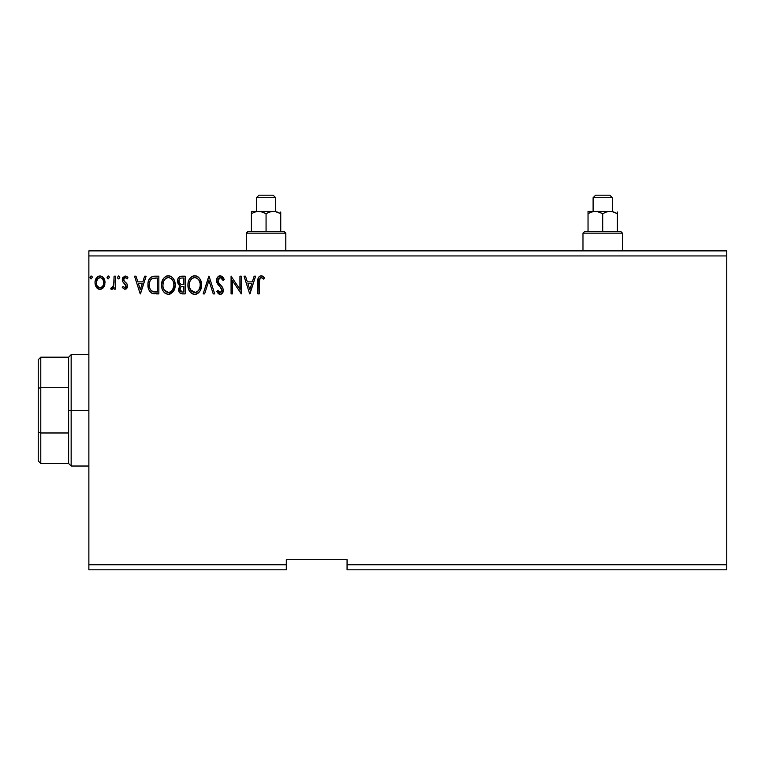 <?xml version="1.0" encoding="UTF-8"?>
<svg xmlns="http://www.w3.org/2000/svg" width="765" height="765" viewBox="0 0 765 765"><rect width="100%" height="100%" fill="white"/><g stroke="black" fill="none" stroke-linecap="round" stroke-linejoin="round"><path stroke-width="1.15" d="M347.061 569.81L726.75 569.81L347.061 569.81L347.061 564.752L726.75 564.752L726.75 569.81L726.75 564.752L347.061 564.752L347.061 559.684L286.311 559.684L286.311 564.752L88.874 564.752L88.874 255.94L726.75 255.94L726.75 564.752L726.75 255.94L88.874 255.94L88.874 250.872L726.75 250.872L88.874 250.872L88.874 564.752L286.311 564.752L286.311 569.81L88.874 569.81L286.311 569.81L286.311 559.684L347.061 559.684L347.061 569.81M109.319 277.437L108.314 275.974L107.062 277.179L108.056 278.9L109.319 277.437L108.181 275.964L107.052 277.437L108.181 278.909L109.319 277.437M119.77 277.437L118.766 275.974L117.514 277.179L118.374 278.881L119.751 277.695L118.632 275.964L117.494 277.437L118.632 278.909L119.751 277.695M144.633 276.184L146.125 276.184L140.444 293.903L146.125 276.184L144.633 276.184L142.816 281.864L137.843 281.864L136.017 276.184L134.535 276.184L140.215 293.903L146.125 276.184L144.633 276.184L142.816 281.864L137.843 281.864L136.017 276.184L134.535 276.184L140.215 293.903L134.535 276.184L136.017 276.184M175.195 284.972L174.296 280.315L172.574 277.657L169.935 275.955L166.789 275.964L164.15 277.695L162.448 280.382L161.587 284.255L161.941 288.242L163.213 291.178L165.422 293.483L167.669 294.305L170.04 294.114L173.607 291.073L175.195 284.972C175.262 279.923 172.986 276.844 168.357 275.735C163.748 276.882 161.482 279.99 161.568 285.058C161.482 290.165 163.777 293.272 168.472 294.362C173.053 293.158 175.3 290.021 175.195 284.972M254.133 276.184L255.615 276.184L249.935 293.903L255.615 276.184L254.133 276.184L252.307 281.864L247.334 281.864L245.508 276.184L244.025 276.184L249.706 293.903L255.615 276.184L254.133 276.184L252.307 281.864L247.334 281.864L245.508 276.184L244.025 276.184L249.706 293.903L244.025 276.184L245.508 276.184M220.282 275.735L217.49 277.351L216.543 280.526L217.423 283.681L221.783 289.084L221.888 291.092L220.98 292.354L219.383 292.316L217.834 290.27L216.772 291.36L218.082 293.358L220.186 294.362L222.596 292.976L223.313 289.524L222.376 287.095L218.35 282.295L218.063 279.483L218.905 278.125L220.377 277.552L222.146 278.623L223.16 280.506L224.26 279.608L222.319 276.5L220.282 275.735C217.815 276.27 216.562 277.867 216.543 280.526L221.993 290.298L220.205 292.546L217.834 290.27L216.772 291.36L220.186 294.362C222.328 293.903 223.38 292.526 223.351 290.222L222.653 287.525L218.35 282.295L217.901 280.554L220.377 277.552L223.16 280.506L224.26 279.608L220.282 275.735M201.549 284.972L200.65 280.315L198.929 277.657L196.28 275.955L193.134 275.964L190.504 277.695L188.802 280.382L187.941 284.255L188.295 288.242L189.557 291.178L191.766 293.483L194.014 294.305L196.385 294.114L199.961 291.073L201.549 284.972C201.616 279.923 199.33 276.844 194.712 275.735C190.093 276.882 187.827 279.99 187.922 285.058C187.827 290.165 190.131 293.272 194.817 294.362C199.407 293.158 201.644 290.021 201.549 284.972M92.278 277.437L91.15 275.964L90.012 277.437L91.15 278.909L92.278 277.437L91.15 275.964L90.012 277.437L91.15 278.909L92.278 277.437M179.498 276.806L185.197 276.184L179.488 276.815L178.035 278.556L177.47 281.214L178.149 283.939L180.263 285.747L178.694 288.453L179.153 292.001L180.999 293.684L185.197 293.903L185.197 276.184L185.197 293.903L185.197 276.184L181.649 276.184C178.876 276.614 177.49 278.288 177.47 281.214L180.263 285.747L178.608 289.514C178.628 292.307 179.985 293.77 182.682 293.903L185.197 293.903L182.682 293.903M204.618 293.903L203.136 293.903L208.816 276.184L203.136 293.903L204.618 293.903L208.931 280.468L213.244 293.903L214.726 293.903L209.046 276.184L214.726 293.903L209.046 276.184L203.136 293.903L204.618 293.903L208.931 280.468L213.244 293.903L214.726 293.903L213.244 293.903M259.249 282.122L260.234 277.877L261.601 277.618L263.782 279.139L264.47 277.781L261.123 275.735L259.297 276.375L258.235 278.011L257.882 293.903L259.249 293.903L259.249 282.122C258.838 279.952 259.469 278.422 261.142 277.552L263.782 279.139L264.47 277.781L261.123 275.735C258.417 276.653 257.336 278.728 257.882 281.941L257.882 293.903L259.249 293.903L259.402 279.388M239.942 276.184L239.942 289.371L231.078 276.184L231.078 293.903L232.445 293.903L232.445 280.688L241.3 293.903L241.3 276.184L239.942 276.184L241.3 276.184L239.942 276.184L239.942 289.371L231.078 276.184L231.078 293.903L232.445 293.903L232.445 280.688L241.3 293.903L241.3 276.184L241.013 293.903M154.329 276.194L151.001 277.121L149.051 279.531L148.018 283.27L148.324 288.242L149.318 290.748L151.671 293.129L158.843 293.903L158.843 276.184L154.721 276.184C149.997 276.834 147.731 279.713 147.941 284.819C147.731 288.453 149.07 291.274 151.939 293.263L158.843 293.903L158.843 276.184L158.843 293.903L156.156 293.903M124.896 289.361L126.875 288.233L127.468 285.45L126.732 283.452L123.959 280.87L123.739 278.909L125.297 277.552L127.162 278.909L127.946 277.714L125.144 275.964L122.649 277.791L122.716 281.702L125.67 284.656L126.129 286.034L125.106 287.736L123.069 286.406L122.266 287.525L124.896 289.361L122.266 287.525L124.896 289.361L127.497 285.967L127.057 283.968L123.959 280.87L123.634 279.636L125.297 277.552L127.162 278.909L127.946 277.714L125.144 275.964L122.266 279.703L122.716 281.702L126.129 286.034L124.81 287.774L123.069 286.406L122.266 287.525L123.069 286.406L123.404 286.875M114.09 276.184L115.458 276.184L114.09 276.184L113.66 285.861L112.761 287.42L111.336 287.544L110.686 288.921L112.522 289.16L114.09 287.229L114.09 289.132L115.458 289.132L115.458 276.184L115.458 289.132L115.458 276.184L114.09 276.184L113.88 284.982L110.686 288.921L111.719 289.361L114.09 287.229L114.09 289.132L115.458 289.132L114.09 289.132M103.677 287.219L104.69 285.029L104.929 281.472L103.782 278.231L102.204 276.576L100.005 275.964L97.805 276.576L95.29 280.344L95.023 283.232L95.74 286.167L97.031 288.089L98.905 289.218L101.104 289.218L102.979 288.08L105.006 282.629C105.035 278.948 103.371 276.729 100.005 275.964C96.639 276.729 94.975 278.957 95.013 282.629L96.333 287.229L100.005 289.361L103.677 287.219M726.75 250.872L726.75 255.94L726.75 250.872M88.874 569.81L88.874 564.752L88.874 569.81M90.892 278.881L90.299 278.422M90.012 277.437L91.016 275.974M91.943 276.385L92.211 276.911M182.242 293.894L180.224 293.311M180.53 293.502L179.144 291.991M178.828 291.169L178.666 290.394M178.608 289.514L178.628 288.979M179.632 285.422L179.058 285.029M178.541 284.513L178.159 283.958M177.71 279.416L177.557 280.124M177.719 279.388L178.035 278.565M178.111 278.403L178.513 277.772M179.125 282.706L179.058 279.894L178.828 281.214C178.962 279.043 180.1 277.972 182.271 278.001L183.83 278.001L183.83 284.59L180.97 284.379L183.141 284.59L180.97 284.379L178.905 282.017M182.166 292.077L179.966 289.486L180.091 290.499L179.966 289.486C180.043 287.42 181.095 286.397 183.131 286.406L181.869 286.531L183.83 286.406L183.83 292.087L181.257 291.895M181.276 286.751L181.869 286.531M180.291 287.889L179.966 289.486L180.779 287.143M179.393 283.193L179.134 282.715M180.416 278.288L181.238 278.068M179.058 279.894L179.326 279.321M180.559 291.398L180.091 290.499M183.131 286.406L183.83 286.406L183.83 292.087L182.414 292.087M201.52 285.785L201.329 287.411M201.166 288.147L200.985 288.788M200.755 289.438L200.411 290.241M200.392 290.279L199.961 291.063M199.522 291.733L199.024 292.345M198.212 293.11L197.408 293.655M196.988 293.875L196.395 294.114M193.22 294.143L192.34 293.808M191.757 293.473L191.011 292.909M190.542 292.45L189.557 291.169M188.812 289.763L188.572 289.17M188.247 288.07L188.008 286.665M187.922 285.058L188.133 282.62M188.525 281.118L188.792 280.392M189.557 278.929L189.997 278.307M190.504 277.695L191.25 276.978M191.709 276.643L192.273 276.308M193.153 275.955L193.899 275.792M193.918 275.792L193.134 275.964M195.524 275.792L196.27 275.955M197.886 276.739L198.919 277.647M199.455 278.278L199.894 278.909M200.095 279.225L200.64 280.296M200.803 280.688L201.166 281.826M187.941 285.861L188.008 286.655M194.434 277.561L194.759 277.552C198.441 278.47 200.248 280.946 200.181 284.972L200.114 283.729L200.181 284.972C200.267 289.036 198.46 291.561 194.759 292.546C191.04 291.608 189.213 289.113 189.28 285.058L189.299 285.699L189.28 285.058C189.194 280.965 191.02 278.47 194.759 277.552L196.691 278.011L194.759 277.552M197.418 278.47L198.967 280.258M198.89 280.124L199.981 282.859M200.114 286.263L198.91 289.897L197.16 291.752M189.357 286.339L189.299 285.699M190.581 289.945L195.4 292.488L193.497 292.345L191.556 291.14L189.586 287.592M192.895 277.972L193.488 277.743M191.613 278.852L190.284 280.612M189.988 281.271L191.881 278.613M189.586 282.505L189.28 285.058L189.978 281.281M195.649 292.44L196.376 292.201M198.307 290.719L199.168 289.438M199.493 288.749L199.885 287.516M223.151 277.427L223.963 278.9M224.26 279.608L223.16 280.506L222.711 279.531M220.645 277.571L220.11 277.571M217.939 280.009L217.929 281.004M217.901 280.554L218.666 282.82M219.985 284.465L220.607 285.125M221.085 285.603L221.544 286.1L221.085 285.603M223.342 289.878L223.342 290.595M223.313 290.939L223.179 291.656M223.17 291.685L222.605 292.966M221.563 293.97L220.903 294.267M219.584 294.296L218.8 293.951M216.772 291.36L218.044 290.652M218.742 291.733L219.383 292.316M219.785 292.488L220.607 292.498M221.888 291.092L221.993 290.298M221.506 288.52L221.056 287.87M218.924 285.651L219.488 286.244M218.905 285.632L218.408 285.068M218.369 285.02L217.862 284.36M217.05 282.935L216.763 282.132M216.6 281.357L216.543 280.526M217.069 278.087L218.025 276.701M218.704 276.165L219.44 275.849M259.249 293.903L257.882 293.903M257.891 281.09L257.92 280.258M257.929 280.153L257.996 279.273M258.283 277.877L258.551 277.284M261.381 275.744L262.118 275.907M263.543 276.796L263.017 276.375M264.47 277.781L263.782 279.139L262.93 278.422L263.37 278.776M262.778 278.307L260.798 277.59M262.032 277.81L261.142 277.552M249.82 289.629L247.917 283.681L251.723 283.681L249.82 289.629L247.917 283.681L251.723 283.681L249.82 289.629M232.445 293.903L231.078 293.903L231.384 276.184M174.812 288.137L174.63 288.778M173.607 291.073L174.401 289.438L173.617 291.073L168.472 294.362M165.403 293.473L164.666 292.909M164.179 292.431L163.203 291.169M162.448 289.744L162.228 289.17M161.893 288.061L161.654 286.674M161.654 283.452L161.778 282.62M162.17 281.118L162.438 280.401M163.203 278.948L163.633 278.326M164.169 277.685L165.919 276.308M166.799 275.955L167.564 275.792M169.17 275.792L169.935 275.955M171.532 276.739L172.383 277.456M173.1 278.278L173.55 278.909M173.741 279.225L174.286 280.296M174.449 280.688L174.812 281.816M163.232 282.505L162.926 285.058C162.84 280.965 164.666 278.47 168.405 277.552L167.764 277.599L168.405 277.552C172.087 278.47 173.904 280.946 173.837 284.972C173.913 289.036 172.106 291.561 168.405 292.546L165.995 291.781L164.226 289.945L168.405 292.546C164.695 291.608 162.869 289.113 162.926 285.058L163.633 281.281L165.259 278.862L163.94 280.612M168.721 277.561L169.658 277.733M162.926 285.058L162.945 285.699L162.926 285.058M163.002 286.339L162.945 285.699M166.541 277.972L167.143 277.743M173.837 284.972L173.77 283.729L173.837 284.972M171.781 279.139L172.622 280.258M171.064 278.47L171.762 279.12M168.405 292.546L169.046 292.488L168.405 292.546M169.294 292.44L170.021 292.201M170.26 292.087L169.046 292.488M173.76 286.263L172.555 289.897L170.815 291.752M173.139 288.749L173.54 287.516M152.436 293.464L154.912 293.875M154.014 293.798L153.383 293.703M149.318 290.748L149.864 291.561M148.783 289.648L148.582 289.122M148.534 288.969L148.334 288.271M148.314 288.204L147.951 285.441M147.961 284.016L148.018 283.28M149.051 279.531L148.812 280.067M149.06 279.512L149.424 278.862M149.443 278.833L149.883 278.202M150.409 277.609L150.982 277.131M152.407 276.471L152.904 276.356M153.163 276.308L153.947 276.213M152.216 291.369L152.665 291.589C150.246 290.059 149.127 287.812 149.299 284.829C149.127 282.055 150.15 279.933 152.369 278.46L157.475 278.001L157.475 292.087L151.604 290.968M149.749 281.673L149.538 282.457M150.562 280L151.393 279.072M152.579 278.374L156.012 278.001L151.68 278.843L153.249 278.202M153.612 291.867L153.134 291.752M155.591 292.067L154.597 292.001M149.299 284.829L149.491 282.706L149.299 284.829M149.452 286.818L149.338 285.823M149.978 288.692L149.672 287.793M150.456 289.629L150.007 288.74M150.122 280.755L149.491 282.706M140.33 289.629L138.417 283.681L142.233 283.681L140.33 289.629L138.417 283.681L142.233 283.681L140.33 289.629M125.804 287.162L126.053 286.636M126.129 286.034L125.374 284.312M125.173 284.111L124.437 283.519M122.266 279.703L122.295 280.22M122.324 278.89L122.429 278.403M126.005 276.098L127.43 277.026M126.78 276.471L127.478 277.073M127.946 277.714L127.162 278.909L126.808 278.422M124.064 278.25L123.739 278.89M123.72 278.948L123.653 279.952M123.634 279.636L124.618 281.597M124.638 281.616L125.881 282.581M127.353 287.143L127.162 287.707L127.353 287.143M126.875 288.233L126.034 289.065M118.374 278.881L117.571 277.972M117.494 277.437L118.508 275.974M119.436 276.385L119.703 276.93M111.929 289.342L110.686 288.921L111.719 289.361L110.686 288.921L111.336 287.544L112.388 287.669M111.336 287.544L111.939 287.774L111.336 287.544M113.66 285.861L114.071 282.18M114.081 281.654L114.09 280.535M107.693 278.776L107.119 277.972M107.052 277.437L108.056 275.974M109.041 276.461L109.299 277.179M98.895 289.218L97.997 288.845M97.805 288.73L97.031 288.089M96.017 286.712L96.333 287.229M95.73 286.148L95.338 285.116M95.309 285.01L95.08 283.863M95.51 279.665L95.768 279.062M95.778 279.043L96.218 278.24M96.906 277.332L97.49 276.796M98.876 276.108L99.402 276.002M100.607 276.002L102.185 276.567M102.634 276.892L105.006 282.629M104.929 283.863L104.7 285.01M104.279 286.158L104.04 286.636M104.719 280.344L104.336 279.254M98.379 278.058L100.005 277.552L97.232 279.292M103.638 282.62L103.438 280.908L103.638 282.62C103.696 285.364 102.491 287.085 100.005 287.774C97.528 287.085 96.314 285.364 96.371 282.62L96.419 283.499L96.371 282.62C96.314 279.875 97.518 278.183 100.005 277.552C102.491 278.183 103.705 279.875 103.638 282.62L103.629 283.05M99.154 287.63L97.174 285.852M96.572 284.341L96.419 283.48M96.572 280.908L96.371 282.62L97.461 278.948M100.856 277.676L102.414 278.766M101.085 287.554L100.435 287.736M102.175 286.751L101.63 287.238M182.596 284.58L182.051 284.561M181.774 284.532L181.238 284.456M179.756 278.747L180.291 278.345M182.271 278.001L183.83 278.001L183.83 284.59L183.141 284.59M196.615 292.087L195.4 292.488M164.207 280.133L164.638 279.531M173.129 281.252L173.76 283.71M164.226 289.945L163.232 287.592M156.012 278.001L157.475 278.001L157.475 292.087L156.586 292.087M151.786 291.102L150.734 290.05M102.787 279.311L103.438 280.908M103.447 284.341L103.237 285.001M38.25 359.722L38.25 388.276L38.25 359.722L40.784 357.188L40.784 463.504L40.784 432.98L38.25 432.407L38.25 388.276L38.25 460.97L38.25 432.407L40.784 432.98L68.621 432.98L68.621 463.504L68.621 410.346L68.621 432.98L40.784 432.98L40.784 357.188L68.621 357.188L68.621 410.346L71.155 410.346L71.155 354.654L71.155 410.346L88.874 410.346L71.155 410.346L71.155 466.028L71.155 410.346L68.621 410.346L68.621 357.188L71.155 354.654L88.874 354.654M40.784 387.702L68.621 387.702L40.784 387.702L38.25 388.276L40.784 387.702M610.269 211.389L593.468 211.551L598.163 211.733L602.715 213.655L602.715 231.642L602.715 213.655L606.263 212.029L610.059 211.389L608.146 211.551L611.962 211.551L617.403 213.655L613.836 212.02L617.403 213.655L617.403 231.642L617.403 212.02M582.978 233.153L584.498 231.642L620.941 231.642L622.461 233.153L622.461 250.872L622.461 233.153L582.978 233.153L582.978 250.872L582.978 233.153L622.461 233.153L620.941 231.642L584.498 231.642L582.978 233.153M593.105 197.714L595.629 195.19L609.81 195.19L612.335 197.714L612.335 211.389L612.335 197.714L593.105 197.714L593.105 211.389L593.105 197.714L612.335 197.714L609.81 195.19L595.629 195.19L593.105 197.714M617.403 213.655L613.826 212.02L610.059 211.389L606.263 212.029L602.715 213.655L597.274 211.551L588.036 211.389L588.036 231.642L588.036 213.655L591.584 212.029L595.38 211.389L591.584 212.029L588.036 213.655L588.036 211.389L588.036 212.02L588.036 211.389L610.059 211.389M273.612 211.389L256.82 211.551L261.506 211.733L266.067 213.655L266.067 231.642L266.067 213.655L269.615 212.029L273.401 211.389L271.489 211.551L275.304 211.551L280.745 213.655L277.179 212.02L280.745 213.655L280.745 231.642L280.745 212.02M246.32 233.153L247.841 231.642L284.284 231.642L285.804 233.153L285.804 250.872L285.804 233.153L246.32 233.153L246.32 250.872L246.32 233.153L285.804 233.153L284.284 231.642L247.841 231.642L246.32 233.153M256.447 197.714L258.972 195.19L273.153 195.19L275.677 197.714L275.677 211.389L275.677 197.714L256.447 197.714L256.447 211.389L256.447 197.714L275.677 197.714L273.153 195.19L258.972 195.19L256.447 197.714M280.745 213.655L277.169 212.02L273.401 211.389L269.615 212.029L266.067 213.655L260.626 211.551L251.379 211.389L251.379 231.642L251.379 213.655L254.927 212.029L258.723 211.389L254.927 212.029L251.379 213.655L251.379 211.389L251.379 212.02L251.379 211.389L273.401 211.389M88.874 466.028L71.155 466.028L68.621 463.504L40.784 463.504L38.25 460.97"/></g></svg>
